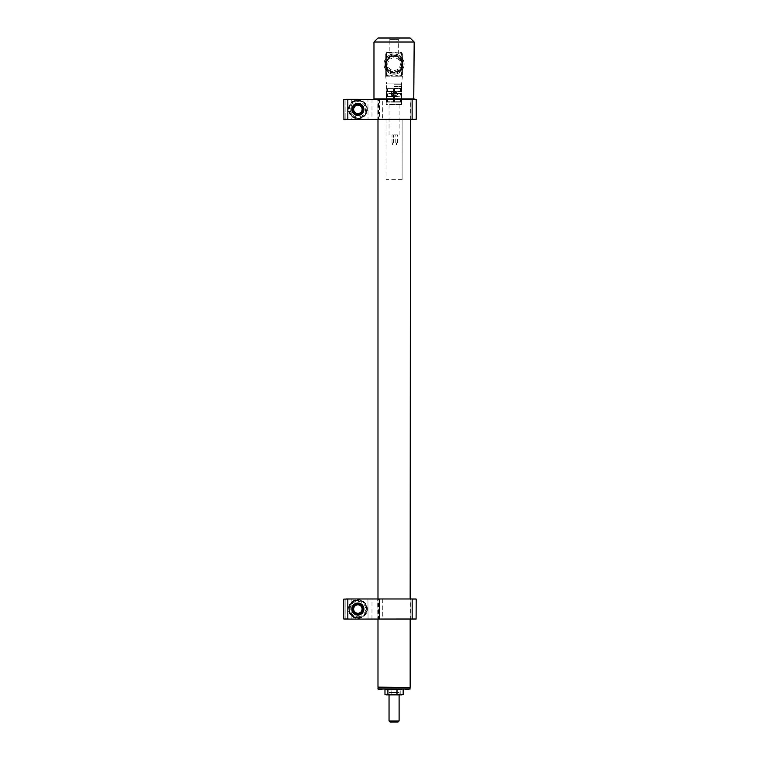 <?xml version="1.0" encoding="UTF-8"?>
<svg xmlns="http://www.w3.org/2000/svg" width="760" height="760" viewBox="0 0 760 760"><rect width="100%" height="100%" fill="white"/><g stroke="black" fill="none" stroke-linecap="round" stroke-linejoin="round"><path stroke-width="0.57" stroke-dasharray="3.8 2.85" d="M410.153 99.503L377.986 99.503L377.986 119.405L410.153 119.405L410.153 99.503L377.986 99.503M377.986 598.984L377.986 619.086M410.153 598.984L410.153 619.086M410.153 687.125L377.986 687.125M378.29 687.429L409.849 687.429M408.927 687.429L379.212 687.429L408.927 687.429M377.986 687.828L410.153 687.828M410.153 689.035L377.986 689.035M378.394 689.434L409.744 689.434M381.985 687.429L409.744 687.429L381.985 687.429M398.325 689.434L389.813 689.434L398.325 689.434M394.07 76.19L402.41 76.19L394.07 76.19L390.099 75.183L394.07 76.19L398.041 75.183L398.041 76.19L398.041 75.183L394.07 76.19L390.099 76.19L394.07 76.19M394.07 84.227L401.308 84.227L394.07 84.227M394.07 86.241L401.508 86.241L394.07 86.241M393.262 93.48L386.479 93.48L386.479 91.665L386.479 93.48L393.262 93.48L393.262 96.567L393.642 93.803L386.241 93.803L393.262 93.879L393.262 88.654L394.877 88.654L393.262 88.654L393.262 91.343L386.878 91.266L393.642 91.343L393.604 93.48M401.46 88.654L394.877 88.654L401.508 88.654L394.877 88.654L394.497 91.343L401.897 91.343L401.897 93.803L401.897 88.654L401.897 91.343L394.877 91.266L394.497 93.803L394.877 88.654L394.877 91.266L394.877 88.654L400.548 88.654L400.548 91.266L400.548 88.654L401.46 88.654M394.497 96.567L394.497 99.028L394.497 96.567L401.897 96.89L401.897 93.803L401.897 99.028L401.498 96.567L394.497 96.567L394.877 93.803L394.497 96.567M394.07 104.728L401.508 104.728L394.07 104.728M394.07 134.881L399.095 134.881L394.07 134.881M392.815 142.918L392.008 142.918L392.815 142.918M392.815 134.881L392.008 134.881L392.815 134.881M396.587 142.918L395.779 142.918L396.587 142.918M396.587 134.881L395.779 134.881L396.587 134.881M386.033 64.135A8.037 8.037 0 0 1 394.07 56.088A8.037 8.037 0 0 1 402.106 64.135A8.037 8.037 0 0 1 394.07 72.171A8.037 8.037 0 0 1 386.735 60.838A8.037 8.037 0 0 1 402.106 64.135A8.037 8.037 0 0 1 386.735 67.421A8.037 8.037 0 0 1 386.033 64.135A8.037 8.037 0 0 0 394.07 72.171A8.037 8.037 0 0 0 402.106 64.135A8.037 8.037 0 0 0 394.07 56.088A8.037 8.037 0 0 0 386.033 64.135A8.037 8.037 0 0 0 394.07 72.171A8.037 8.037 0 0 0 402.106 64.135A8.037 8.037 0 0 0 394.07 56.088A8.037 8.037 0 0 0 386.033 64.135M384.019 64.135A10.051 10.051 0 0 1 394.07 54.083A10.051 10.051 0 0 1 404.12 64.135A10.051 10.051 0 0 1 394.07 74.176A10.051 10.051 0 0 1 384.019 64.135A10.051 10.051 0 0 1 394.07 54.083A10.051 10.051 0 0 1 404.12 64.135A10.051 10.051 0 0 1 394.07 74.176A10.051 10.051 0 0 1 384.019 64.135A10.051 10.051 0 0 1 394.07 54.083A10.051 10.051 0 0 1 404.12 64.135A10.051 10.051 0 0 1 394.07 74.176A10.051 10.051 0 0 1 384.019 64.135A10.051 10.051 0 0 1 394.07 54.083A10.051 10.051 0 0 1 404.12 64.135A10.051 10.051 0 0 1 394.07 74.176A10.051 10.051 0 0 1 384.019 64.135M385.026 64.135A9.044 9.044 0 0 1 394.07 55.081A9.044 9.044 0 0 1 403.113 64.135A9.044 9.044 0 0 1 394.07 73.178A9.044 9.044 0 0 1 385.026 64.135A9.044 9.044 0 0 1 394.07 55.081A9.044 9.044 0 0 1 403.113 64.135A9.044 9.044 0 0 1 394.07 73.178A9.044 9.044 0 0 1 385.026 64.135M386.327 73.777L386.184 75.183L385.871 74.585A2.413 2.413 0 0 1 385.728 73.777A2.413 2.413 0 0 0 388.141 76.19L387.001 75.183A1.805 1.805 0 0 1 386.327 73.777L386.327 55.081L385.728 55.081L386.327 55.689L386.327 75.183L386.327 55.081L386.327 75.183L386.327 74.585L385.728 75.183L385.728 54.483A2.413 2.413 0 0 1 388.141 52.069L399.998 52.069A2.413 2.413 0 0 1 402.41 54.483L401.812 54.483L401.812 55.689L401.812 55.081L402.41 55.689L402.41 75.088L401.812 75.183L401.812 55.081L401.812 75.183L401.812 55.689L401.812 75.183L402.41 74.119L402.41 55.689L402.41 73.777A2.413 2.413 0 0 1 402.277 74.585M401.812 55.689L402.41 55.081L401.812 55.081L402.41 55.081L401.812 55.081L402.41 55.081L401.812 55.689L402.41 55.689L401.812 55.689L402.41 55.689L402.41 74.585L402.41 54.483L402.41 74.518M402.287 75.183L402.373 74.585M401.812 74.907L402.391 75.183M401.812 73.777A1.805 1.805 0 0 1 401.137 75.183L398.041 75.183L399.998 75.183L399.998 76.19L401.517 75.658L401.137 75.183L399.998 76.19A2.413 2.413 0 0 0 402.41 73.777A2.413 2.413 0 0 1 399.998 76.19L398.041 76.19L399.998 76.19A2.413 2.413 0 0 0 402.41 73.777L402.41 74.119M402.41 60.838L401.403 60.838L401.403 54.483L402.41 54.483A2.413 2.413 0 0 0 401.517 52.601L399.998 52.069L386.622 52.601A2.413 2.413 0 0 0 385.728 54.483L385.728 55.689L386.327 55.689L385.728 55.689L385.728 74.585L386.327 75.183L385.728 74.585L385.728 55.689L386.327 55.081L385.728 55.081L386.327 55.081L385.728 55.081L386.327 55.081L385.728 55.081L385.728 74.518M385.728 76.19L385.728 75.088L385.728 76.19L388.141 76.19L385.728 76.19L386.498 83.876L401.641 83.876L386.498 83.876L386.83 86.241M385.728 74.119L386.327 74.585L385.728 75.088M385.728 73.777A2.413 2.413 0 0 0 388.141 76.19L390.099 76.19L390.099 75.183L387.001 75.183L386.622 75.658L388.141 76.19L390.099 76.19L388.141 76.19A2.413 2.413 0 0 1 385.728 73.777L386.735 73.777A1.406 1.406 0 0 0 388.141 75.183L390.099 75.183M386.184 75.183L386.184 75.183A2.413 2.413 0 0 0 386.622 75.658M386.735 54.483L386.327 54.483A1.805 1.805 0 0 1 387.001 53.076L388.141 52.069L388.141 53.076A1.406 1.406 0 0 0 386.735 54.483L386.735 60.838L385.728 60.838M385.728 55.689L386.327 55.689L385.728 55.081M390.099 76.19L388.141 76.19L388.141 75.183M385.728 67.421L386.735 67.421L386.735 73.777M385.424 64.135A8.645 8.645 0 0 1 394.07 55.489A8.645 8.645 0 0 1 402.714 64.135A8.645 8.645 0 0 1 394.07 72.77A8.645 8.645 0 0 1 385.424 64.135M399.998 75.183A1.406 1.406 0 0 0 401.403 73.777L401.403 67.421L402.41 67.421M386.622 52.601L401.137 53.076A1.805 1.805 0 0 1 401.812 54.483M401.403 54.483A1.406 1.406 0 0 0 399.998 53.076L399.998 52.069L401.137 53.076L401.517 52.601M402.41 55.081L401.812 55.081L402.41 55.689M393.262 88.654L393.262 91.266L386.241 91.665L393.262 91.266L393.262 88.654L386.241 88.654L387.59 88.654L387.59 91.266L387.59 88.654L386.678 88.654L393.262 88.654M393.262 96.89L393.262 98.705L393.262 96.491L386.878 96.491L393.262 96.491L386.64 96.567L386.479 98.705L386.878 96.491L393.262 96.89M386.241 98.705L393.262 99.104L393.262 101.716L386.678 101.716L393.642 102.115L393.642 99.028L393.262 101.716L386.64 101.716L393.262 101.716L393.262 98.705L386.878 99.104L387.59 99.104L387.59 101.716L387.59 99.104L393.262 99.104L386.241 99.028L386.64 96.567L386.241 98.705M386.241 102.115L393.642 102.115L393.604 98.705L393.642 102.115L386.241 102.115L386.241 99.028L386.241 102.115M393.262 93.879L393.262 96.491L393.262 93.879M387.59 93.879L387.59 96.491L387.59 93.879M386.479 91.665L393.262 91.665L386.64 91.343L386.241 93.803L386.241 91.665M394.497 88.654L394.497 91.343L394.497 88.654M400.548 93.879L394.877 93.879L394.877 96.491L394.877 93.803L394.877 96.567L394.877 93.48L400.548 93.879L400.548 96.491L400.548 93.879L401.261 93.879L394.877 93.879L400.548 93.879M401.498 93.803L401.498 96.567L401.498 93.803M394.877 98.705L401.669 98.705L394.877 98.705L394.877 96.567L394.877 99.104L401.897 98.705L401.669 96.89L401.498 99.028L394.877 99.104L394.877 101.716L401.46 101.716L394.497 102.115L401.897 102.115L401.897 99.028L401.897 102.115L394.497 102.115L401.897 102.115L394.877 101.716L394.535 98.705M400.548 99.104L400.548 101.716L400.548 99.104M401.498 99.028L401.498 101.716L401.498 99.028M393.642 91.343L393.642 88.654L393.642 91.343M393.642 96.567L393.642 93.803L393.642 96.567M386.241 88.654L386.232 104.329L401.907 104.329L386.631 104.728M401.517 75.658A2.413 2.413 0 0 0 401.954 75.183M399.095 720.993L389.044 720.993M389.348 692.503L399.095 692.503L389.348 692.503M390.051 722L398.088 722M398.126 694.868L388.645 694.868L398.126 694.868M390.308 694.459L399.095 694.459L390.308 694.459M384.978 694.535L402.106 694.868M386.033 694.868L403.161 694.535M401.185 689.481L398.306 689.558M400.235 694.535L400.235 689.776M394.07 689.481L389.832 689.558M391.134 694.535L391.134 689.776M386.963 689.481L384.978 689.776M394.07 96.795C390.83 95.114 390.83 93.442 394.07 91.77C397.309 93.442 397.309 95.114 394.07 96.795M394.07 90.991C389.614 93.176 389.614 95.38 394.07 97.574C398.525 95.38 398.525 93.186 394.07 90.991L394.07 91.77M394.07 72.171C404.453 72.675 404.434 55.584 394.07 56.088C383.695 55.594 383.695 72.665 394.07 72.171A8.037 8.037 0 0 1 386.033 64.135A8.037 8.037 0 0 1 394.07 56.088A8.037 8.037 0 0 1 402.106 64.135A8.037 8.037 0 0 1 394.07 72.171M414.171 98.904L373.967 98.904M373.967 42.018L414.171 42.018M413.772 99.303L374.376 99.303L413.772 99.303L412.119 99.303L412.158 119.301L372.001 119.405M410.153 38L377.986 38M389.851 54.083L398.287 54.083L389.851 54.083L389.851 39.406L398.287 39.406L399.693 38L388.445 38L399.693 38M398.287 54.083L398.287 39.406L389.851 39.406L388.445 38M394.07 70.442A6.308 6.308 0 0 0 400.377 64.135A6.308 6.308 0 0 0 394.07 57.817A6.308 6.308 0 0 0 387.762 64.135A6.308 6.308 0 0 0 394.07 70.442M386.631 64.135A7.438 7.438 0 0 0 394.07 71.563A7.438 7.438 0 0 0 401.508 64.135A7.438 7.438 0 0 0 394.07 56.696A7.438 7.438 0 0 0 386.631 64.135A7.438 7.438 0 0 0 394.07 71.563A7.438 7.438 0 0 0 401.508 64.135A7.438 7.438 0 0 0 394.07 56.696A7.438 7.438 0 0 0 386.631 64.135M402.116 179.702L386.023 179.702L386.023 119.405L402.116 119.405L402.106 179.702L402.116 119.405M394.934 97.166A3.011 3.011 0 0 0 396.957 93.423A3.011 3.011 0 0 0 393.214 91.39A3.011 3.011 0 0 1 396.957 93.423A3.011 3.011 0 0 1 394.934 97.166A3.011 3.011 0 0 1 391.181 95.142A3.011 3.011 0 0 1 393.214 91.39A3.011 3.011 0 0 0 391.181 95.142A3.011 3.011 0 0 0 394.934 97.166A3.011 3.011 0 0 1 391.181 95.142A3.011 3.011 0 0 1 393.214 91.39M392.711 95.712L392.151 93.822L393.509 92.387L395.428 92.853L395.988 94.743L394.63 96.168L392.711 95.712L391.923 93.765L392.549 95.883L394.697 96.396L396.216 94.791L394.63 96.168L392.711 95.712M396.216 94.791L395.589 92.682L395.988 94.743M392.151 93.822L393.442 92.169L391.923 93.765M393.509 92.387L395.428 92.853M366.938 109.354A9.044 9.044 0 0 1 357.894 118.398A9.044 9.044 0 0 1 348.849 109.354A9.044 9.044 0 0 1 357.894 100.311A9.044 9.044 0 0 1 366.938 109.354A9.044 9.044 0 0 1 357.894 118.398A9.044 9.044 0 0 1 348.849 109.354A9.044 9.044 0 0 1 357.894 100.311A9.044 9.044 0 0 1 366.938 109.354M357.894 118.797A9.443 9.443 0 0 0 367.337 109.354A9.443 9.443 0 0 0 357.894 99.912A9.443 9.443 0 0 0 348.441 109.354A9.443 9.443 0 0 0 357.894 118.797M355.984 99.303L378.461 99.408L378.461 119.301L379.468 119.301L379.468 99.408L378.461 99.303L407.274 99.303L382.299 99.303L382.299 119.301L351.861 119.301L378.461 119.405M379.468 119.301L377.786 119.301L377.786 99.408L379.468 99.408M382.299 119.405L410.447 119.405L377.691 119.405L410.352 119.301L410.352 99.408L377.786 99.408M355.88 114.399L355.88 119.301L355.88 114.399A5.425 5.425 0 0 1 355.88 104.31A5.425 5.425 0 0 1 363.318 109.354A5.425 5.425 0 0 1 355.88 114.399A5.425 5.425 0 0 0 363.318 109.354A5.425 5.425 0 0 0 355.88 104.31A5.425 5.425 0 0 0 355.88 114.399M345.876 119.405L347.88 119.405L347.842 99.408L367.945 99.408L368.04 119.405L367.945 99.408L416.176 99.408L416.176 119.301L412.119 119.405M351.756 119.405L345.828 119.301L345.876 99.303L345.828 119.301L343.824 119.301L343.919 99.303L343.824 119.301L351.861 119.301L351.756 99.303M372.001 99.303L371.963 119.301L343.824 119.301L343.824 99.408L351.861 99.408L345.876 99.303M347.88 99.303L343.824 99.408M379.373 99.408L379.278 119.405M382.916 119.405L382.983 99.408L410.352 99.408M355.88 99.408L355.88 104.31L355.88 99.408L355.88 104.31L355.88 99.408L382.299 99.408M351.861 99.408L351.861 119.301M366.938 609.035A9.044 9.044 0 0 1 357.894 618.079A9.044 9.044 0 0 1 348.849 609.035A9.044 9.044 0 0 1 357.894 599.991A9.044 9.044 0 0 1 366.938 609.035A9.044 9.044 0 0 1 357.894 618.079A9.044 9.044 0 0 1 348.849 609.035A9.044 9.044 0 0 1 357.894 599.991A9.044 9.044 0 0 1 366.938 609.035M357.894 618.488A9.443 9.443 0 0 0 367.337 609.035A9.443 9.443 0 0 0 357.894 599.592A9.443 9.443 0 0 0 348.441 609.035A9.443 9.443 0 0 0 357.894 618.488M379.468 618.991L378.461 619.086L378.461 599.089L355.88 599.089L382.299 598.984L351.756 598.984L355.984 598.984L355.88 604A5.425 5.425 0 0 1 363.318 609.035A5.425 5.425 0 0 1 355.88 614.08L355.88 618.991L379.468 618.991L379.468 599.089L377.691 598.984L410.352 599.089L379.278 598.984M379.468 599.089L379.373 618.991L377.786 618.991L377.691 598.984M351.756 598.984L355.984 598.984L355.88 604A5.425 5.425 0 0 0 355.88 614.08L355.984 619.086L410.447 619.086L377.691 619.086L410.352 618.991L410.352 599.089L382.299 598.984M412.119 598.984L412.158 618.991L371.963 618.991L372.001 598.984L410.447 598.984L382.916 598.984M382.916 619.086L410.447 619.086L368.04 619.086L367.945 599.089L368.04 619.086M372.001 619.086L347.88 619.086M345.876 598.984L343.824 599.089L343.919 619.086M355.88 599.089L355.88 604A5.425 5.425 0 0 1 363.318 609.035A5.425 5.425 0 0 1 355.88 614.08L355.88 618.991L355.88 614.08A5.425 5.425 0 0 1 355.88 604L355.88 599.089L351.861 599.089L351.861 618.991L343.824 618.991L343.824 599.089L343.824 618.991L345.828 618.991L345.828 599.089L351.861 599.089L345.828 599.089L345.876 619.086M345.828 618.991L355.984 619.086L351.756 619.086L355.984 619.086L351.861 618.991L351.861 599.089M378.461 619.086L355.984 619.086M377.691 619.086L379.278 619.086M347.88 598.984L416.176 599.089L416.176 618.991L412.119 619.086L416.081 619.086M368.04 598.984L372.001 598.984M355.984 598.984L378.461 598.984M382.983 618.991L382.983 599.089M343.824 618.991L347.842 618.991L347.842 599.089L343.824 599.089M382.299 599.089L382.299 618.991L355.88 618.991M357.789 604.399L353.818 606.803L353.923 611.448L353.818 606.803L357.789 604.399L361.855 606.632L361.959 611.268L361.855 606.632L357.789 604.399M357.988 613.681L353.923 611.448L357.988 613.681L361.959 611.268L357.988 613.681M358.074 617.576A8.54 8.54 0 0 0 366.434 608.855A8.54 8.54 0 0 0 357.703 600.495A8.54 8.54 0 0 0 349.353 609.225A8.54 8.54 0 0 0 358.074 617.576A8.54 8.54 0 0 0 366.434 608.855A8.54 8.54 0 0 0 357.703 600.495A8.54 8.54 0 0 0 349.353 609.225A8.54 8.54 0 0 0 358.074 617.576A8.54 8.54 0 0 1 349.353 609.225A8.54 8.54 0 0 1 357.703 600.495M357.998 614.061A5.026 5.026 0 0 0 362.909 608.931A5.026 5.026 0 0 0 357.779 604.01A5.026 5.026 0 0 0 352.868 609.149A5.026 5.026 0 0 0 357.998 614.061M356.506 104.927L353.362 108.338L354.74 112.765L353.362 108.338L356.506 104.927L361.038 105.944L362.416 110.371L361.038 105.944L356.506 104.927M359.271 113.791L354.74 112.765L359.271 113.791L362.416 110.371L359.271 113.791M360.43 117.515A8.54 8.54 0 0 0 366.044 106.818A8.54 8.54 0 0 0 355.347 101.203A8.54 8.54 0 0 0 349.733 111.9A8.54 8.54 0 0 0 360.43 117.515M359.385 114.152A5.026 5.026 0 0 0 362.691 107.863A5.026 5.026 0 0 0 356.392 104.557A5.026 5.026 0 0 0 353.096 110.846A5.026 5.026 0 0 0 359.385 114.152M394.07 86.64L401.907 86.64L394.07 86.64M394.07 88.245L401.907 88.245L394.07 88.245M394.535 91.665L394.535 93.48L394.535 91.665M394.497 99.028L394.497 102.115L394.497 99.028M401.812 74.585L402.41 74.585M386.327 55.689L386.327 54.483M399.998 53.076L388.141 53.076M401.403 73.777L402.41 73.777M393.604 98.705L393.604 96.89L393.604 98.705M386.64 101.716L386.64 99.028L386.64 101.716M393.262 98.705L386.479 98.705L393.262 98.705M386.64 96.567L386.64 93.803L386.64 96.567M386.241 93.803L386.241 96.567L386.241 93.803M386.64 88.654L386.631 86.241M394.877 93.48L401.669 93.48L394.877 93.48M401.669 91.665L394.877 91.665L401.669 91.665M401.498 91.343L401.498 88.654L401.498 91.343M393.272 91.58A2.812 2.812 0 0 1 396.767 93.48A2.812 2.812 0 0 1 394.877 96.976A2.812 2.812 0 0 1 391.372 95.085A2.812 2.812 0 0 1 393.272 91.58M395.589 92.682L393.442 92.169M358.065 616.778A7.742 7.742 0 0 0 365.626 608.864A7.742 7.742 0 0 0 357.722 601.303A7.742 7.742 0 0 0 350.151 609.207A7.742 7.742 0 0 0 358.065 616.778M360.192 116.745A7.742 7.742 0 0 0 365.275 107.055A7.742 7.742 0 0 0 355.585 101.963A7.742 7.742 0 0 0 350.502 111.653A7.742 7.742 0 0 0 360.192 116.745M401.308 86.241L402.41 76.19M401.508 88.654L401.508 86.241M401.907 88.654L401.508 104.728M399.095 134.881L399.095 104.728M393.613 142.918L393.613 134.881L393.613 142.918M393.015 144.932L393.015 142.918L393.015 144.932M397.385 142.918L397.385 134.881M392.616 144.932L392.616 142.918L392.616 144.932M392.008 142.918L392.008 134.881L392.008 142.918M395.779 142.918L395.779 134.881M389.044 134.881L389.044 104.728M396.786 144.932L396.786 142.918M396.378 144.932L396.378 142.918M399.095 694.868L399.095 692.503M389.044 694.868L389.044 692.503"/><path stroke-width="1.14" d="M409.849 687.429L377.986 687.125L409.849 687.429M377.691 119.405L412.119 119.405L347.88 119.405L377.986 119.405L377.986 598.984M377.986 619.086L377.986 687.125M410.447 119.405L410.153 598.984M410.153 619.086L410.153 687.125M410.153 687.828L377.986 687.828L377.986 689.035L410.153 689.035L409.744 687.429M410.153 689.035L377.986 689.035M399.095 720.993L398.088 722L390.051 722L389.044 720.993L399.095 720.993L399.095 694.868M402.543 694.744L384.978 694.535L384.978 689.776L401.185 689.481M385.595 694.744L384.978 694.535M401.698 694.868L386.441 694.868M403.161 694.535L403.161 689.776M398.306 689.558L394.07 689.481M389.832 689.558L386.963 689.481M387.913 694.535L387.913 689.776M397.005 694.535L397.005 689.776M412.119 119.405L416.081 119.405L412.119 119.405L412.119 99.303L373.967 98.904L373.967 42.018L377.986 38L410.153 38L414.171 42.018L373.967 42.018M374.376 99.303L416.081 99.303L413.772 99.303L414.171 42.018M373.967 98.904L414.171 98.904M357.894 103.322A6.032 6.032 0 0 1 363.916 109.354A6.032 6.032 0 0 1 357.894 115.387A6.032 6.032 0 0 1 351.861 109.354A6.032 6.032 0 0 1 357.894 103.322M357.894 114.779A5.425 5.425 0 0 0 363.318 109.354A5.425 5.425 0 0 0 357.894 103.93A5.425 5.425 0 0 0 352.459 109.354A5.425 5.425 0 0 0 357.894 114.779M345.876 119.405L416.176 119.301L416.176 99.408L347.88 99.303M343.919 119.405L343.824 99.408L351.756 99.303L345.876 99.303M382.299 99.303L378.461 99.303M343.824 99.408L347.842 99.408L347.842 119.301L343.824 119.301M357.894 603.012A6.032 6.032 0 0 1 363.916 609.035A6.032 6.032 0 0 1 357.894 615.068A6.032 6.032 0 0 1 351.861 609.035A6.032 6.032 0 0 1 357.894 603.012M357.894 614.469A5.425 5.425 0 0 0 363.318 609.035A5.425 5.425 0 0 0 357.894 603.611A5.425 5.425 0 0 0 352.459 609.035A5.425 5.425 0 0 0 357.894 614.469M410.447 619.086L412.158 618.991L412.158 599.089L416.081 598.984L412.119 598.984L416.176 599.089L416.081 619.086L343.919 619.086L345.876 619.086L343.824 618.991L343.824 599.089L351.756 598.984L345.876 598.984M345.876 619.086L351.756 619.086L345.828 618.991M343.919 619.086L416.176 618.991M347.88 619.086L368.04 619.086M368.04 598.984L410.447 598.984M347.88 598.984L412.119 598.984M343.824 599.089L347.842 599.089L347.842 618.991L343.824 618.991M357.998 614.061A5.026 5.026 0 0 0 362.909 608.931A5.026 5.026 0 0 0 357.779 604.01A5.026 5.026 0 0 0 352.868 609.149A5.026 5.026 0 0 0 357.998 614.061M357.979 613.263A4.218 4.218 0 0 0 362.111 608.95A4.218 4.218 0 0 0 357.798 604.817A4.218 4.218 0 0 0 353.666 609.13A4.218 4.218 0 0 0 357.979 613.263M359.385 114.152A5.026 5.026 0 0 0 362.691 107.863A5.026 5.026 0 0 0 356.392 104.557A5.026 5.026 0 0 0 353.096 110.846A5.026 5.026 0 0 0 359.385 114.152M359.147 113.382A4.218 4.218 0 0 0 361.922 108.1A4.218 4.218 0 0 0 356.63 105.326A4.218 4.218 0 0 0 353.856 110.609A4.218 4.218 0 0 0 359.147 113.382M389.044 720.993L389.044 694.868"/></g></svg>
